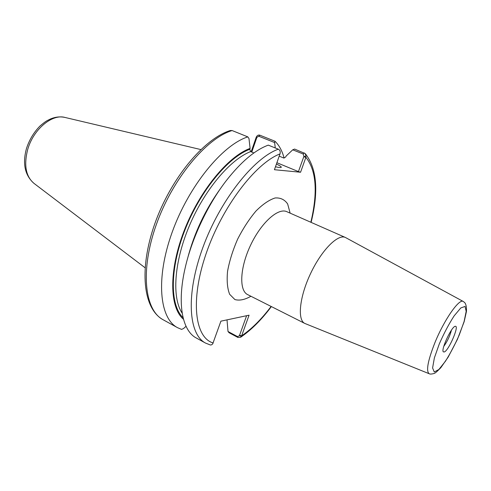 <?xml version="1.0" encoding="UTF-8"?>
<svg xmlns="http://www.w3.org/2000/svg" width="491" height="491" viewBox="0 0 491 491"><rect width="100%" height="100%" fill="white"/><g stroke="black" fill="none" stroke-linecap="round" stroke-linejoin="round"><path stroke-width="0.74" d="M463.258 301.474L345.388 237.466C337.888 233.771 321.55 250.165 310.558 273.585C299.467 296.963 297.202 320.003 304.819 323.44L429.171 373.725C429.889 374.259 431.577 374.167 434.24 373.442C435.124 373.221 437.303 371.325 440.771 367.753L448.209 357.049L457.403 339.391L464.173 321.648L466.45 311.466C466.64 307.194 466.063 304.242 464.719 302.609L463.258 301.474C459.251 298.24 444.128 319.868 434.854 342.822C427.79 360.854 425.9 371.153 429.171 373.725M241.462 336.237L239.405 335.752L237.546 336.605L228.014 331.505L229.113 332.763L237.92 337.47L240.547 337.311L241.633 335.838L249.072 315.185L220.907 321.163L212.695 343.921L211.658 344.786L210.443 345.007L205.545 343.086C188.446 334.353 185.616 294.453 202.906 247.409C220.06 200.377 253.712 157.949 278.317 149.184C279.833 149.908 280.447 151.314 280.158 153.407L274.432 169.708L300.56 172.249L306.053 156.899L305.242 153.597L294.625 149.074L292.74 149.816L303.143 153.978L303.954 156.248L306.053 156.899M443.778 346.394C447.332 341.441 449.891 336.016 451.456 330.124M444.373 351.949C448.878 350.243 459.459 325.643 455.384 326.312C452.021 325.662 440.697 349.672 443.33 351.851L444.373 351.949M186.04 326.312L183.56 328.516L181.59 329.4L177.539 327.681C159.489 318.401 155.463 278.6 172.114 232.378C188.618 186.169 222.386 144.968 247.808 136.879L248.98 138.542L250.097 148.392C227.934 156.39 199.199 191.33 183.947 231.218C168.603 271.118 169.555 307.642 183.487 319.267M284.123 158.108C282.227 150.958 279.183 145.336 274.991 141.236L259.917 135.215C258.487 134.743 257.29 135.32 256.327 136.946L251.153 151.817M232.108 130.545C206.294 138.302 172.476 178.871 156.298 224.657C139.978 270.455 144.6 310.195 163.116 319.745C142.881 308.649 138.935 268.988 154.72 223.957C170.629 178.828 203.648 138.781 230.285 130.52L232.108 130.545L247.808 136.879M256.327 136.946L256.879 137.351L258.794 136.234L274.641 142.574L274.991 141.236M274.641 142.574L275.261 147.951M246.617 315.707L239.405 335.752M228.014 331.505L227.014 319.868M279.219 156.163L283.798 158.028L285.762 156.96L286.069 156.101L292.74 149.816M278.317 149.184L268.276 145.133C254.903 150.086 240.823 162.03 226.044 180.958C207.73 204.741 192.042 237.994 185.322 267.251C176.754 303.53 182.229 330.756 196.332 338.017L205.545 343.086M216.991 193.81C204.937 211.879 195.774 231.304 189.489 252.086M303.954 156.248L298.436 171.598L300.56 172.249M251.779 152.081L256.879 137.351M276.433 164.037C279.845 165.651 281.453 166.737 281.269 167.302C280.92 167.762 278.986 167.584 275.469 166.768M276.899 162.717L298.436 171.598M253.896 152.953L250.619 151.602L249.79 149.295L250.097 148.392M290.144 213.143L287.652 203.968C284.663 199.591 280.478 197.591 275.101 197.971C269.178 199.874 262.82 204.213 256.014 210.983C249.25 219.004 243.119 228.401 237.619 239.172C232.802 250.269 229.444 260.973 227.56 271.29C226.658 280.846 227.358 288.518 229.653 294.299L234.919 299.578C239.565 300.817 244.899 299.713 250.926 296.257M247.568 294.575L247.667 294.618C238.945 290.598 239.86 267.779 250.551 245.273C261.126 222.718 278.158 207.497 286.805 211.676L286.707 211.627M239.553 335.335L241.633 335.838C251.68 328.995 261.513 319.193 271.13 306.445M310.852 222.263C317.965 192.03 316.321 170.395 305.918 157.365L303.794 156.697M280.017 153.898C255.418 163.239 221.95 207.11 206.067 253.779C190.029 300.467 194.921 337.667 213.186 342.988M439.298 343.903L434.357 357.964L432.596 367.968L434.259 371.988L438.874 369.496L445.435 361.247C450.376 353.379 454.997 344.584 459.294 334.868L464.099 321.525L466.186 311.368L465.063 306.439L460.797 307.943L454.132 315.879C448.866 324.054 443.925 333.395 439.298 343.903M237.546 336.605L237.92 337.47M303.143 153.978L304.242 152.91M256.725 137.793L256.149 137.376M258.794 136.234L259.917 135.215M249.79 149.295C228.063 157.273 200.052 191.183 184.88 230.156C169.622 269.129 169.929 305.359 183.082 317.708M250.619 151.602C230.279 159.391 204.391 189.968 189.195 226.173C173.949 262.384 171.844 298.006 182.173 313.154M220.846 188.078C205.299 209.528 194.184 233.072 187.519 258.714M64.996 117.447C52.058 113.642 33.13 129.526 27.619 149.786C23.764 165.264 25.863 176.441 33.916 183.321C24.881 175.244 22.39 163.693 26.428 148.669C29.276 139.855 33.805 132.306 39.998 126.021C46.663 120.363 46.94 120.823 50.346 119.037C55.293 116.913 60.178 116.385 64.996 117.447L200.819 149.565M247.667 294.618L304.819 323.44M286.805 211.676L345.388 237.466M163.116 319.745L177.539 327.681M240.547 337.311C251.153 330.112 261.433 319.868 271.382 306.574M311.11 222.374C318.837 191.183 316.879 168.253 305.242 153.597M33.916 183.321L145.06 267.742"/></g></svg>
